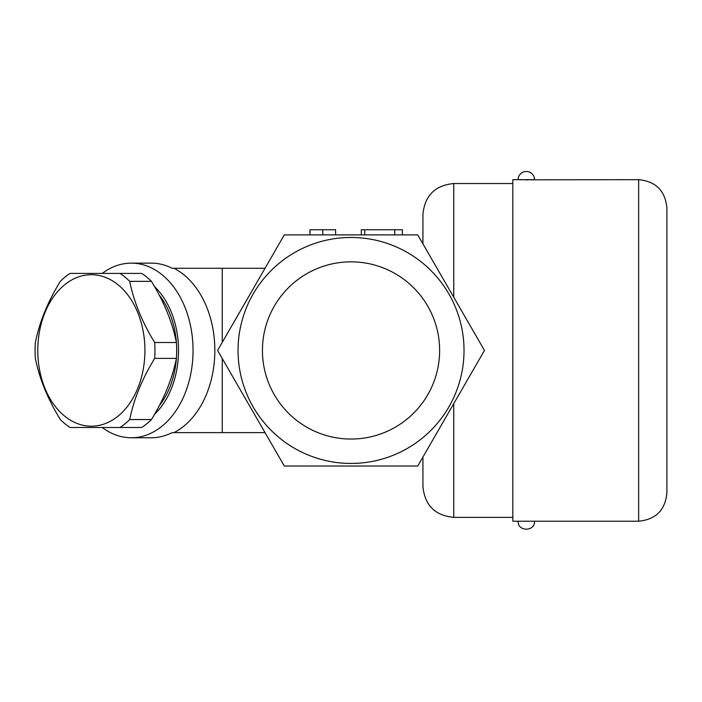 <?xml version="1.0" encoding="UTF-8"?>
<svg xmlns="http://www.w3.org/2000/svg" width="702" height="702" viewBox="0 0 702 702"><rect width="100%" height="100%" fill="white"/><g stroke="black" fill="none" stroke-linecap="round" stroke-linejoin="round"><path stroke-width="1.05" d="M262.434 350.447A88.601 88.601 0 0 1 395.331 273.719A88.601 88.601 0 0 1 395.331 427.176A88.601 88.601 0 0 1 262.434 350.447M119.989 427.492L141.707 427.492A84.749 59.924 -90 0 0 151.439 419.542C163.978 399.166 172.306 378.782 176.404 358.397A84.749 59.924 -90 0 0 176.404 342.506C172.306 322.121 163.978 301.737 151.439 281.353A84.749 59.924 -90 0 0 141.707 273.411L119.989 273.411A84.749 59.924 90 0 1 129.721 281.353C133.819 301.737 142.137 322.121 154.686 342.506A84.749 59.924 90 0 1 154.686 358.397C142.137 378.782 133.819 399.166 129.721 419.542A84.749 59.924 90 0 1 119.989 427.492L70.06 427.492A84.749 59.924 90 0 1 60.328 419.542C47.789 399.166 39.461 378.782 35.363 358.397A84.749 59.924 90 0 1 35.1 350.447A84.749 59.924 90 0 1 35.363 342.506C39.461 322.121 47.789 301.737 60.328 281.353A84.749 59.924 90 0 1 70.06 273.411L119.989 273.411M37.785 350.447A75.755 53.571 -90 0 0 118.138 416.058A75.755 53.571 -90 0 0 118.138 284.845A75.755 53.571 -90 0 0 37.785 350.447M151.439 281.353L129.721 281.353M176.404 342.506L154.686 342.506M176.404 358.397L154.686 358.397M151.439 419.542L129.721 419.542M159.073 294.849A74.473 52.659 90 0 1 159.073 406.046M518.111 521.226L534.547 521.226C535.038 531.826 517.62 531.826 518.111 521.226L512.82 521.226L512.82 179.677L534.547 179.677A8.222 8.222 0 0 0 526.333 171.455A8.222 8.222 0 0 0 518.111 179.677M520.006 179.756L521.481 179.8M524.999 179.87L528.571 179.852M530.738 179.817L638.653 179.677L638.653 521.226C655.808 519.55 665.224 510.135 666.9 492.979L666.9 207.924C665.224 190.76 655.808 181.344 638.653 179.677M394.743 229.747L394.743 234.889L361.302 234.889L361.302 229.747L402.386 229.747L402.386 234.889M309.942 234.889L309.942 229.747L335.617 229.747L335.617 234.889L309.942 234.889M322.78 234.889L322.78 229.747M131.309 263.136L151.281 263.136A87.311 61.741 90 0 1 172.139 268.269L173.956 268.269A87.311 61.741 90 0 1 214.838 350.447A87.311 61.741 90 0 1 173.956 432.625L172.139 432.625A87.311 61.741 90 0 1 151.281 437.767L131.309 437.767A87.311 61.741 -90 0 0 192.129 365.426A87.311 61.741 -90 0 0 152.167 268.269A87.311 61.741 -90 0 0 131.309 263.136A87.311 61.741 -90 0 0 102.246 273.411M102.246 427.492A87.311 61.741 -90 0 0 131.309 437.767M154.545 286.618A77.044 54.475 90 0 1 154.545 414.285M173.956 432.625L265.031 432.625L222.244 358.511L222.244 432.625M222.244 268.269L265.031 268.269L222.244 342.392L222.244 268.269L173.956 268.269M217.585 350.447L284.31 234.889L417.751 234.889L484.468 350.447L417.751 466.014L284.31 466.014L217.585 350.447M453.746 403.659L453.746 517.374C435.029 515.549 424.763 505.273 422.937 486.556L422.937 457.028L484.468 350.447L422.937 243.866L422.937 214.338C424.763 195.621 435.038 185.354 453.746 183.529L512.82 183.529M464.022 350.447A112.996 112.996 0 0 0 294.533 252.597A112.996 112.996 0 0 0 294.533 448.306A112.996 112.996 0 0 0 464.022 350.447M364.733 234.889L364.733 229.747M453.746 297.244L453.746 183.529M638.653 521.226L534.547 521.226M453.746 517.374L512.82 517.374"/></g></svg>
